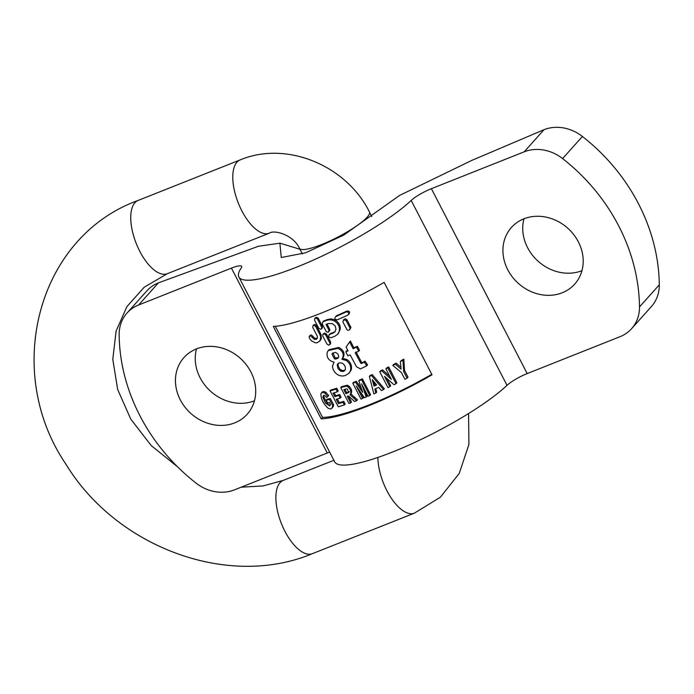 <?xml version="1.0" encoding="UTF-8"?>
<svg xmlns="http://www.w3.org/2000/svg" width="694" height="694" viewBox="0 0 694 694"><rect width="100%" height="100%" fill="white"/><g stroke="black" fill="none" stroke-linecap="round" stroke-linejoin="round"><path stroke-width="1.04" d="M344.016 319.396L345.369 318.815L347.035 319.83L350.912 327.516L349.689 329.771L350.002 328.028L345.872 320.255L343.617 319.96L342.914 322.007L347.043 329.789L348.11 330.318L349.698 329.763M314.712 318.503L314.512 320.108L318.702 328.201L320.628 329.329L321.53 328.852L321.704 327.282L317.514 319.188L316.134 318.104L314.712 318.503L316.195 317.219L318.216 318.138L322.415 326.223L322.285 328.01M322.927 334.352L322.727 335.957L326.917 344.051L328.843 345.178L329.988 344.233L329.919 343.131L325.729 335.037L324.35 333.953L322.927 334.352L324.41 333.059L326.432 333.988L330.63 342.073L330.5 343.86M404.541 370.509L407.994 377.163L407.1 378.161L403.656 371.507L404.541 370.509L403.839 359.18A100.092 19.536 -27.4 0 1 401.262 360.542L400.36 361.548L401.097 369.121L395.311 364.142A102.521 20.005 152.6 0 1 392.787 365.417L401.462 372.609L404.914 379.28A102.521 20.005 -27.4 0 0 407.1 378.161M392.787 365.417L393.654 364.454A100.092 19.536 -27.4 0 0 396.187 363.17L400.906 367.213M386.914 378.508L390.67 385.769L389.846 386.688L384.493 376.356L393.958 384.728A102.521 20.005 -27.4 0 0 396.048 383.713L387.833 367.872L388.675 366.926L396.89 382.767L396.048 383.713M387.833 367.872A102.521 20.005 152.6 0 1 385.89 368.809L391.381 379.392L381.717 370.796A102.521 20.005 152.6 0 1 379.739 371.724L380.564 370.813A100.092 19.536 -27.4 0 0 382.541 369.876L389.785 376.304M385.89 368.809L386.732 367.872A100.092 19.536 -27.4 0 0 388.675 366.926M369.355 376.417L370.154 375.523A100.092 19.536 -27.4 0 0 372.21 374.613L384.346 388.701L383.53 389.612L371.411 375.515A102.521 20.005 152.6 0 1 369.355 376.417L373.858 393.862A102.521 20.005 -27.4 0 0 375.888 392.995L374.812 389.056A102.521 20.005 -27.4 0 0 378.664 387.356L381.379 390.575A102.521 20.005 -27.4 0 0 383.53 389.612M375.74 388.649L376.686 392.101L375.888 392.995M348.353 395.979L351.459 401.965L350.652 402.858L347.226 396.248L348.527 396.005L354.547 401.488A102.521 20.005 -27.4 0 0 356.638 400.724L350.028 394.817L351.199 393.593M350.028 394.817C351.485 392.44 350.921 389.907 348.345 387.226L346.558 386.064L340.737 387.59L341.552 386.688L347.356 385.179L349.143 386.332C351.719 389.013 352.274 391.546 350.826 393.923L357.436 399.839L356.638 400.724M319.587 341.387L321.374 338.672L321.079 334.577L316.455 325.59L315.102 324.488L314.061 324.584L312.899 325.755L314.104 325.347L315.57 326.319L319.977 334.803L320.689 336.868L320.09 340.693L317.184 342.758L315.197 342.775L311.276 340.711L309.29 337.952L309.212 336.443L310.496 335.896L314.529 339.427L316.334 339.34L317.41 338.021L317.253 336.113L312.803 327.499L312.907 325.746M317.288 338.36L314.746 338.282L311.537 335.046L310.522 335.072L309.342 336.252M336.495 315.718L335.696 316.611A102.521 20.005 -27.4 0 0 346.228 311.918C348.909 311.988 349.464 313.046 347.876 315.085A102.521 20.005 152.6 0 1 337.336 319.778C334.76 319.596 334.213 318.546 335.696 316.611L336.495 315.718A100.092 19.536 152.6 0 0 347.043 311.007C349.733 311.068 350.279 312.127 348.692 314.174M275.301 326.293L322.519 417.389A100.092 19.536 -27.4 0 0 431.763 374.283M328.783 331.793L329.928 329.841L327.091 324.037M337.614 334.308L334.898 336.217A102.521 20.005 152.6 0 1 331.125 337.709C328.652 337.405 328.106 336.347 329.485 334.543A102.521 20.005 -27.4 0 0 333.259 333.051L334.881 331.914L336.009 329.216L335.089 325.859L332.287 323.595L328.331 323.543A102.521 20.005 152.6 0 1 326.059 324.445L329.121 330.552L328.071 332.226L326.432 331.784L322.242 324.029L322.91 321.869A102.521 20.005 -27.4 0 0 326.683 320.368L329.45 319.787L332.383 320.125L335.159 321.383L337.44 323.421L338.958 326.007L339.539 328.861L339.149 331.663L337.614 334.308L338.412 333.424L340.32 328.904L340.051 326.015L338.811 323.3L336.764 321.07L334.126 319.561L331.203 318.91L327.481 319.483A100.092 19.536 152.6 0 1 323.699 320.984L323.178 321.339M330.275 333.658L328.947 334.916L330.275 333.658A100.092 19.536 152.6 0 0 334.048 332.166L335.245 331.437M329.45 399.44A102.521 20.005 152.6 0 1 326.215 400.212L327.1 399.224A100.092 19.536 -27.4 0 0 330.318 398.477L333.588 404.784L333.354 406.285L331.862 408.35L332.721 405.756L329.45 399.44L330.318 398.477M321.816 392.761C322.51 391.277 323.872 391.147 325.911 392.362L328.687 395.537L327.82 396.508L325.035 393.333C323.005 392.127 321.626 392.266 320.914 393.767C320.906 398.989 323.361 403.856 328.297 408.35L330.717 408.992L331.862 408.35M323.725 395.32L324.046 397.419L327.065 403.119L328.93 404.958L330.205 405.261M343.764 401.366L345.152 404.038L344.328 404.949L342.949 402.277L343.764 401.366A100.092 19.536 -27.4 0 1 339.305 402.702L337.379 398.989M335.965 389.152A102.521 20.005 152.6 0 1 330.049 390.913L330.891 389.976A100.092 19.536 -27.4 0 0 336.781 388.232L338.169 390.913L337.353 391.832L335.965 389.152L336.781 388.232M334.17 392.804L335.688 395.719A100.092 19.536 -27.4 0 0 339.687 394.522L341.075 397.194L340.251 398.104L338.872 395.441L339.687 394.522M328.236 350.591L329.034 349.698L338.819 347.434C343.964 350.288 345.265 353.931 342.706 358.356L347.217 359.674C350.826 362.511 352.153 365.946 351.19 369.989L349.03 373.259L350.401 370.865C351.364 366.84 350.036 363.404 346.419 360.559L341.908 359.24C344.476 354.816 343.183 351.181 338.021 348.319L328.236 350.591L327.186 352.379C326.466 357.54 328.765 360.811 334.074 362.173L332.495 366.007C332.799 370.405 335.063 373.58 339.288 375.515L342.35 376.053L345.256 375.575L349.021 373.259M361.027 392.83L363.474 397.549L362.676 398.434L356.213 385.959L364.463 397.731A102.521 20.005 -27.4 0 0 366.232 397.029L361.583 383.817L368.054 396.291A102.521 20.005 -27.4 0 0 369.781 395.571L361.565 379.731L362.363 378.846L370.579 394.686L369.781 395.571M361.565 379.731A102.521 20.005 152.6 0 1 358.781 380.867L362.745 392.336L355.493 382.177A102.521 20.005 152.6 0 1 352.786 383.235L353.576 382.351A100.092 19.536 -27.4 0 0 356.291 381.292L361.401 388.467M358.781 380.867L359.57 379.982A100.092 19.536 -27.4 0 0 362.363 378.846M365.009 390.418L367.022 396.144L366.232 397.029M356.595 347.182A102.521 20.005 152.6 0 1 353.099 348.709L349.603 341.951L350.401 341.058L353.897 347.815A100.092 19.536 -27.4 0 0 357.401 346.28L359.492 350.323L358.694 351.225L356.595 347.182L357.401 346.28M355.996 351.858L361.505 362.251L362.285 362.693L365.096 361.175L367.568 364.905L366.77 365.807L364.289 362.077L361.487 363.587L360.707 363.144L355.198 352.752A102.521 20.005 -27.4 0 0 358.694 351.225M349.603 341.951L346.098 347.052L348.058 350.852A102.521 20.005 152.6 0 1 345.794 351.789L346.584 350.904A100.092 19.536 -27.4 0 0 347.824 350.392M639.495 306.939A39.428 34.388 -138.2 0 1 631.609 328.661A39.428 34.388 -138.2 0 1 620.028 336.694L527.206 373.572A18.2 3.548 -27.4 0 0 507.019 385.335A103.128 20.126 152.6 0 1 408.011 445.496A103.128 20.126 152.6 0 1 334.69 461.848L238.857 276.975A103.128 20.126 -27.4 0 0 312.179 260.614A103.128 20.126 -27.4 0 0 411.186 200.453A18.2 3.548 152.6 0 1 431.373 188.69L524.196 151.821L544.001 129.7A39.428 34.388 41.8 0 1 582.405 136.466L562.6 158.588A181.993 158.709 41.8 0 1 639.495 306.939L659.3 284.818A181.993 158.709 -138.2 0 0 582.405 136.466M138.618 304.996A39.428 34.388 -138.2 0 0 127.028 313.029L146.833 290.907A39.428 34.388 41.8 0 1 158.414 282.874L138.618 304.996L231.432 268.118A18.2 3.548 152.6 0 1 241.651 266.383A18.2 3.548 152.6 0 1 241.234 267.971A103.128 20.126 -27.4 0 0 238.857 276.975M384.129 282.389A103.128 20.126 152.6 0 1 273.289 326.414L321.201 418.855A103.128 20.126 -27.4 0 0 432.041 374.829L384.129 282.389M196.497 348.882A42.464 37.034 -138.2 0 0 200.115 377.779A42.464 37.034 -138.2 0 0 254.472 400.776M299.929 249.25L279.882 243.16M523.97 218.792A42.464 37.034 -138.2 0 0 527.596 247.689A42.464 37.034 -138.2 0 0 581.945 270.686M659.3 284.818A39.428 34.388 41.8 0 1 651.406 306.54L631.609 328.661M329.641 452.106A18.2 3.548 -27.4 0 0 327.264 453L234.442 489.869A39.428 34.388 -138.2 0 1 196.038 483.102A181.993 158.709 41.8 0 1 119.142 334.751A39.428 34.388 -138.2 0 1 127.028 313.029M544.001 129.7L471.807 160.392L399.536 195.465L343.66 235.162L305.551 252.807L281.27 257.509L279.873 243.186L258.385 246.275L158.414 282.874M180.319 399.9A42.464 37.034 -138.2 0 0 247.22 414.214A42.464 37.034 -138.2 0 0 240.28 358.295A42.464 37.034 -138.2 0 0 183.945 357.566A42.464 37.034 -138.2 0 0 180.319 399.9M507.791 269.81A42.464 37.034 -138.2 0 0 574.701 284.124A42.464 37.034 -138.2 0 0 567.761 228.213A42.464 37.034 -138.2 0 0 511.417 227.476A42.464 37.034 -138.2 0 0 507.791 269.81M562.6 158.588A39.428 34.388 -138.2 0 0 524.196 151.821M321.201 418.855L322.519 417.389M349.282 313.74L347.876 315.085M323.17 321.348L323.699 320.984M326.215 400.212L327.603 402.884A102.521 20.005 -27.4 0 0 329.312 402.485L330.353 404.498L329.832 405.929L325.417 403.014L322.823 396.994L323.664 395.328L324.809 395.58L326.622 397.462L327.82 396.508M332.721 405.756L333.588 404.784M322.155 392.127L320.914 393.767M330.049 390.913L338.264 406.762A102.521 20.005 -27.4 0 0 344.328 404.949M338.872 395.441A102.521 20.005 152.6 0 1 334.846 396.656L333.025 393.142A102.521 20.005 -27.4 0 0 337.353 391.832M334.846 396.656L335.688 395.719M342.949 402.277A102.521 20.005 152.6 0 1 338.464 403.639L336.234 399.319A102.521 20.005 -27.4 0 0 340.251 398.104M338.464 403.639L339.305 402.702M344.901 389.325L346.714 392.821L349.429 391.642M345.916 393.715L343.825 389.698L346.453 388.84L347.425 389.23L348.631 392.535L345.916 393.715L346.714 392.821M340.737 387.59L348.952 403.44A102.521 20.005 -27.4 0 0 350.652 402.858M338.273 363.326L338.099 365.912L339.843 369.104L342.524 370.648L345.083 370.093M340.485 371.108L338.047 368.609L337.215 365.122L337.805 363.734L339.219 362.858L342.142 363.101C344.545 364.636 345.629 366.718 345.395 369.321L344.736 370.587L343.062 371.516L340.485 371.108L341.283 370.214M332.938 352.873L335.185 357.922L338.464 357.61M334.387 358.807L331.984 354.157L332.426 353.333L335.54 352.335L337.9 354.001L338.741 356.543L338.125 358.095L335.801 359.11L334.387 358.807L335.185 357.922M341.908 359.24L342.706 358.356M352.786 383.235L361.001 399.085A102.521 20.005 -27.4 0 0 362.676 398.434M355.493 382.177L356.291 381.292M360.707 363.144L361.505 362.251M361.487 363.587L362.285 362.693M364.289 362.077L365.096 361.175M345.794 351.789L347.885 355.831A102.521 20.005 -27.4 0 0 350.158 354.894L356.49 366.727L360.42 368.922L366.77 365.807M353.099 348.709L353.897 347.815M372.27 379.679L376.651 384.962A102.521 20.005 152.6 0 1 374.023 386.124L372.27 379.679M374.023 386.124L374.821 385.231A100.092 19.536 -27.4 0 0 376.322 384.571M371.411 375.515L372.21 374.613M373.823 381.553L374.821 385.231M379.739 371.724L387.955 387.573A102.521 20.005 -27.4 0 0 389.846 386.688M381.717 370.796L382.541 369.876M403.656 371.507L402.928 360.195A102.521 20.005 152.6 0 1 400.36 361.548M395.311 364.142L396.187 363.17M402.928 360.195L403.839 359.18M240.193 159.898A39.428 17.697 68.3 0 0 238.302 203.073A39.428 17.697 68.3 0 0 269.307 233.184C273.939 229.497 293.371 234.763 299.444 248.313A39.428 7.695 152.6 0 0 337.995 237.001A39.428 7.695 152.6 0 0 369.46 212.026C346.592 165.675 286.735 140.405 240.193 159.898L138.167 200.419A39.428 17.697 68.3 0 0 136.276 243.603A39.428 17.697 68.3 0 0 167.28 273.714L144.231 287.195L126.889 306.635L116.106 331.09L112.792 359.327L117.659 389.464L130.741 419.046L151.205 445.557L177.482 466.75M138.167 200.419C37.311 236.775 2.594 371.212 65.93 464.191C116.314 547.176 227.918 589.085 312.395 553.673A39.428 17.697 -111.7 0 1 281.4 523.562A39.428 17.697 -111.7 0 1 283.282 480.378L263.139 485.921L241.148 487.205M468.563 413.529L468.918 444.429L459.255 473.395L440.386 497.208L414.422 513.144A39.428 17.697 -111.7 0 1 390.948 497.667A39.428 17.697 -111.7 0 1 377.9 457.441M411.186 200.453L507.019 385.335M231.432 268.118L327.264 453M431.373 188.69L527.206 373.572M346.228 311.918L347.043 311.007M328.93 329.988L329.719 329.103M333.259 333.051L334.048 332.166M326.683 320.368L327.481 319.483M319.977 334.803L320.775 333.909M315.657 326.484L316.455 325.59M312.231 337.466L313.046 336.564M312.022 337.076L312.838 336.165M325.035 393.333L325.911 392.362M322.823 396.994L323.716 395.996M346.558 386.064L347.356 385.179M348.345 387.226L349.143 386.332M353.975 398.018L354.773 397.133M337.215 365.122L338.013 364.237M331.984 354.157L332.782 353.272M338.021 348.319L338.819 347.434M346.419 360.559L347.217 359.674M350.401 370.865L351.19 369.989M325.729 335.037L326.527 334.152M329.841 342.957L330.63 342.073M317.514 319.188L318.312 318.303M321.626 327.108L322.415 326.223M346.228 320.732L347.035 319.83M349.923 327.863L350.73 326.961M269.307 233.184L167.28 273.714M299.444 248.313L302.35 253.917M369.46 212.026L371.811 216.554M333.875 460.287L283.282 480.378M414.422 513.144L312.395 553.673M329.719 344.736L330.518 343.842M321.504 328.887L322.302 328.002M343.226 320.272L344.024 319.379"/></g></svg>
